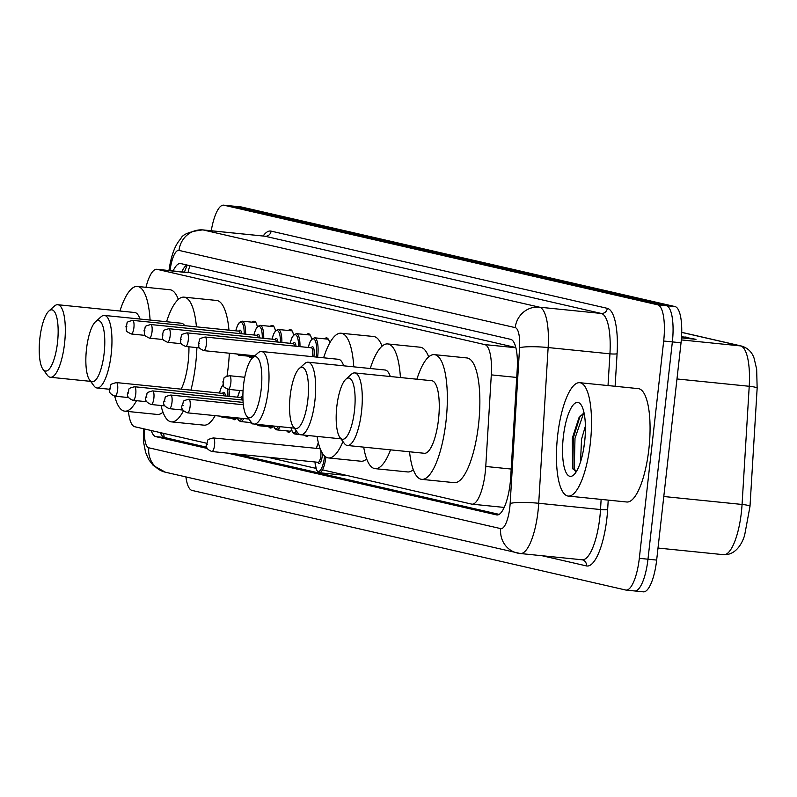 <?xml version="1.0" encoding="UTF-8"?>
<svg xmlns="http://www.w3.org/2000/svg" width="797" height="797" viewBox="0 0 797 797"><rect width="100%" height="100%" fill="white"/><g stroke="black" fill="none" stroke-linecap="round" stroke-linejoin="round"><path stroke-width="1.2" d="M252.171 322.187A18.231 5.33 95.8 0 1 254.133 321.231A18.231 5.33 95.8 0 1 257.311 326.76M270.293 326.342A18.231 5.33 95.8 0 1 272.245 325.395A18.231 5.33 95.8 0 1 275.433 330.924M288.404 330.506A18.231 5.33 95.8 0 1 290.367 329.56A18.231 5.33 95.8 0 1 293.545 335.089M306.526 334.67A18.231 5.33 95.8 0 1 308.489 333.724A18.231 5.33 95.8 0 1 311.667 339.243M324.648 338.825A18.231 5.33 95.8 0 1 326.611 337.878A18.231 5.33 95.8 0 1 329.709 343.029M515.828 347.532L189.766 272.654L156.8 269.286A34.191 9.992 -84.2 0 0 145.971 287.309M322.496 469.851L471.625 504.102A34.191 9.992 -84.2 0 0 471.993 504.162A34.191 9.992 -84.2 0 0 485.762 466.474L491.301 374.869A34.191 9.992 -84.2 0 0 484.785 344.593L157.168 269.346L188.062 272.743M128.466 411.531A34.191 9.992 -84.2 0 0 134.783 426.744L206.722 443.262M267.085 457.129L315.811 468.317M253.167 355.641A18.231 5.33 95.8 0 1 250.457 357.514A18.231 5.33 95.8 0 1 248.724 356.199M236.898 417.847A18.231 5.33 95.8 0 1 234.188 419.72A18.231 5.33 95.8 0 1 232.455 418.405M253.077 423.775A18.231 5.33 95.8 0 1 252.3 423.884A18.231 5.33 95.8 0 1 250.577 422.559M273.241 425.997A18.231 5.33 95.8 0 1 270.422 428.039A18.231 5.33 95.8 0 1 268.689 426.724M291.473 429.991A18.231 5.33 95.8 0 1 288.544 432.203A18.231 5.33 95.8 0 1 286.81 430.888M308.489 435.551A18.231 5.33 95.8 0 1 306.656 436.367A18.231 5.33 95.8 0 1 305.032 435.202M151.231 430.519A34.191 9.992 -84.2 0 0 155.774 436.626L207.34 448.472M206.841 447.237L164.451 437.503A34.191 9.992 95.8 0 1 160.346 432.612M211.255 230.751A34.191 9.992 95.8 0 1 223.648 205.158A34.191 9.992 95.8 0 1 224.007 205.218L657.684 304.813A34.191 9.992 95.8 0 1 663.682 341.026L639.314 558.328A34.191 9.992 95.8 0 1 626.053 590.079A34.191 9.992 95.8 0 1 625.685 590.019L192.017 490.424A34.191 9.992 95.8 0 1 185.91 476.925M231.957 206.025A34.191 9.992 95.8 0 1 232.325 206.034A34.191 9.992 95.8 0 1 232.684 206.094L666.352 305.689A34.191 9.992 95.8 0 1 672.359 341.903L647.981 559.205A34.191 9.992 95.8 0 1 634.721 590.966A34.191 9.992 95.8 0 1 634.362 590.906M227.613 453.124L496.561 514.892A34.191 9.992 -84.2 0 0 496.92 514.952A34.191 9.992 -84.2 0 0 510.688 477.264L517.203 369.629A34.191 9.992 -84.2 0 0 510.688 339.353L180.75 263.578A34.191 9.992 -84.2 0 0 180.381 263.518A34.191 9.992 -84.2 0 0 173.128 270.94M499.141 514.374L236.291 454.001M181.806 271.827A34.191 9.992 95.8 0 1 186.837 264.973M223.648 205.158L232.325 206.034A34.191 9.992 95.8 0 1 232.684 206.094L666.352 305.689A34.191 9.992 95.8 0 1 672.359 341.903L647.981 559.205A34.191 9.992 95.8 0 1 634.721 590.966L626.053 590.079M681.724 332.329L741.808 346.127C747.994 348.13 752.089 352.194 754.111 358.311L756.662 369.18L757.15 388.199A11.397 1.494 -176.5 0 1 757.15 388.219L749.997 506.334A11.397 1.494 -176.5 0 0 742.067 504.451L749.22 386.276A45.578 13.33 -84.2 0 0 740.533 345.908L681.724 332.409M240.634 206.901A34.191 9.992 95.8 0 1 240.993 206.921A34.191 9.992 95.8 0 1 241.361 206.981L675.029 306.576A34.191 9.992 95.8 0 1 681.037 342.78L656.658 560.082A34.191 9.992 95.8 0 1 643.398 591.842L634.721 590.966M681.555 336.623L695.99 339.343L681.475 337.868M681.515 337.33L684.653 337.071A9.116 8.717 -77.1 0 1 686.177 337.091M57.514 342.481A30.764 8.996 95.8 0 1 42.988 369.32A30.764 8.996 95.8 0 1 39.85 338.426A30.764 8.996 95.8 0 1 48.896 311.029A30.764 8.996 95.8 0 1 57.514 342.481M48.896 311.029L54.355 306.128A36.463 10.66 95.8 0 1 57.782 304.723A36.463 10.66 95.8 0 1 64.567 343.407A36.463 10.66 95.8 0 1 50.43 377.28A36.463 10.66 95.8 0 1 47.362 375.218L42.988 369.32M136.496 400.692A62.674 18.321 95.8 0 1 124.76 411.152A62.674 18.321 95.8 0 1 114.708 396.159M162.986 412.198A62.674 18.321 95.8 0 1 157.288 414.45L124.76 411.152M139.963 319.029A36.463 10.66 -84.2 0 0 134.763 312.524L57.782 304.723M119.929 311.019A62.674 18.321 95.8 0 1 137.403 286.442A62.674 18.321 95.8 0 1 150.085 320.055M137.403 286.442L169.93 289.739A62.674 18.321 95.8 0 1 178.349 299.413M104.148 353.191A30.764 8.996 95.8 0 1 89.633 380.03A30.764 8.996 95.8 0 1 86.484 349.136A30.764 8.996 95.8 0 1 95.53 321.739A30.764 8.996 95.8 0 1 104.148 353.191M95.53 321.739L101 316.837A36.463 10.66 95.8 0 1 104.417 315.433A36.463 10.66 95.8 0 1 111.201 354.117A36.463 10.66 95.8 0 1 97.065 387.99A36.463 10.66 95.8 0 1 93.996 385.927L89.633 380.03M181.158 389.145A36.463 10.66 -84.2 0 0 188.182 361.918A36.463 10.66 -84.2 0 0 188.929 346.805M196.899 347.612A62.674 18.321 95.8 0 1 195.703 363.641A62.674 18.321 95.8 0 1 190.921 390.141M183.509 410.684A62.674 18.321 95.8 0 1 171.405 421.872A62.674 18.321 95.8 0 1 161.024 405.504M229.327 353.22A62.674 18.321 95.8 0 1 228.231 366.939A62.674 18.321 95.8 0 1 227.015 376.035M215.15 415.635A62.674 18.321 95.8 0 1 203.932 425.16L171.405 421.872M184.715 325.654A36.463 10.66 -84.2 0 0 181.397 323.233L104.417 315.433M166.563 321.729A62.674 18.321 95.8 0 1 184.037 297.151A62.674 18.321 95.8 0 1 196.431 326.84M184.037 297.151L216.565 300.449A62.674 18.321 95.8 0 1 228.958 330.137M261.197 389.255A30.764 8.996 95.8 0 1 246.681 416.094A30.764 8.996 95.8 0 1 243.533 385.2A30.764 8.996 95.8 0 1 252.589 357.803A30.764 8.996 95.8 0 1 261.197 389.255M252.589 357.803L258.049 352.902A36.463 10.66 95.8 0 1 261.466 351.497A36.463 10.66 95.8 0 1 268.25 390.181A36.463 10.66 95.8 0 1 254.113 424.064A36.463 10.66 95.8 0 1 251.045 421.992L246.681 416.094M342.949 441.568A62.674 18.321 95.8 0 1 328.454 457.936A62.674 18.321 95.8 0 1 317.076 436.427M366.67 458.972A62.674 18.321 95.8 0 1 360.981 461.234L328.454 457.936M343.656 365.813A36.463 10.66 -84.2 0 0 338.446 359.298L261.466 351.497M323.622 357.793A62.674 18.321 95.8 0 1 341.086 333.226A62.674 18.321 95.8 0 1 353.768 366.839M341.086 333.226L373.614 336.513A62.674 18.321 95.8 0 1 382.032 346.187M307.831 399.964A30.764 8.996 95.8 0 1 293.316 426.813A30.764 8.996 95.8 0 1 290.178 395.91A30.764 8.996 95.8 0 1 299.224 368.513A30.764 8.996 95.8 0 1 307.831 399.964M299.224 368.513L304.683 363.621A36.463 10.66 95.8 0 1 308.1 362.207A36.463 10.66 95.8 0 1 314.895 400.891A36.463 10.66 95.8 0 1 300.748 434.773A36.463 10.66 95.8 0 1 297.68 432.701L293.316 426.813M390.55 449.857A62.674 18.321 95.8 0 1 375.088 468.646A62.674 18.321 95.8 0 1 363.711 447.137M413.304 469.682A62.674 18.321 95.8 0 1 407.616 471.944L375.088 468.646M390.291 376.523A36.463 10.66 -84.2 0 0 385.081 370.007L308.1 362.207M370.256 368.503A62.674 18.321 95.8 0 1 387.721 343.935A62.674 18.321 95.8 0 1 400.413 377.549M387.721 343.935L420.248 347.223A62.674 18.321 95.8 0 1 428.666 356.897M354.476 410.674A30.764 8.996 95.8 0 1 339.95 437.523A30.764 8.996 95.8 0 1 336.812 406.619A30.764 8.996 95.8 0 1 345.858 379.223A30.764 8.996 95.8 0 1 354.476 410.674M345.858 379.223L351.318 374.331A36.463 10.66 95.8 0 1 354.745 372.916A36.463 10.66 95.8 0 1 361.529 411.601A36.463 10.66 95.8 0 1 347.392 445.483A36.463 10.66 95.8 0 1 344.324 443.411L339.95 437.523M347.392 445.483L424.373 453.284A36.463 10.66 -84.2 0 0 438.509 419.401A36.463 10.66 -84.2 0 0 431.725 380.717L354.745 372.916M416.891 379.213A62.674 18.321 95.8 0 1 434.365 354.645A62.674 18.321 95.8 0 1 446.031 421.135A62.674 18.321 95.8 0 1 421.723 479.356A62.674 18.321 95.8 0 1 409.538 451.779M434.365 354.645L466.893 357.943A62.674 18.321 95.8 0 1 478.559 424.422A62.674 18.321 95.8 0 1 454.25 482.653L421.723 479.356M590.328 443.142A56.976 16.657 95.8 0 1 568.231 496.073A56.976 16.657 95.8 0 1 557.631 435.63A56.976 16.657 95.8 0 1 579.728 382.699A56.976 16.657 95.8 0 1 590.328 443.142M579.728 382.699L638.267 388.627A56.976 16.657 95.8 0 1 648.878 449.07A56.976 16.657 95.8 0 1 626.781 502L568.231 496.073M585.397 426.086L581.551 439.207L580.495 462.101M584.749 440.871L583.663 448.821M584.032 412.796L579.001 417.678L572.306 438.111L572.525 468.078L576.092 472.023M563.32 436.935A37.16 10.859 95.8 0 1 580.854 404.517A37.16 10.859 95.8 0 1 584.639 441.837A37.16 10.859 95.8 0 1 573.72 474.912A37.16 10.859 95.8 0 1 563.32 436.935M580.146 415.954L573.272 438.071L572.854 468.935M583.743 412.886L574.996 438.25L574.278 468.018L575.793 472.013M163.734 433.389A34.191 32.667 102.9 0 0 164.252 437.453M189.975 265.7A34.191 32.667 102.9 0 0 188.112 272.464M515.878 347.741L484.785 344.593M516.735 377.449L491.301 374.869M511.186 469.044L485.762 466.474M164.451 437.503L155.774 436.626M144.406 428.955A22.794 6.665 -84.2 0 0 148.82 447.804L500.725 528.62A22.794 6.665 -84.2 0 0 509.801 507.49A22.794 6.665 -84.2 0 0 510.15 503.535L519.564 347.811A22.794 6.665 -84.2 0 0 515.221 327.627L179.006 250.407A22.794 6.665 -84.2 0 0 170.468 267.633L169.97 270.621M143.39 428.716L143.659 442.544L145.572 452.258L148.67 459.5L153.243 465.468L165.397 472.213A22.794 21.778 -77.1 0 1 148.82 447.804M179.006 250.407A22.794 21.778 -77.1 0 1 203.225 229.964L265.032 236.231A45.578 13.33 -84.2 0 0 264.544 236.151L202.747 229.885A45.578 13.33 95.8 0 1 203.225 229.964L539.449 307.184A45.578 13.33 95.8 0 1 548.137 347.552L538.712 503.276A45.578 13.33 95.8 0 1 538.035 511.186A45.578 13.33 95.8 0 1 520.351 553.526L582.159 559.793A45.578 13.33 -84.2 0 0 599.832 517.442A45.578 13.33 -84.2 0 0 600.52 509.542L601.127 499.41M608.221 500.127L607.653 509.472A5.699 0.747 3.5 0 1 600.52 509.542L538.712 503.276A22.794 2.999 -176.5 0 0 510.15 503.535M607.653 509.472A51.277 14.994 95.8 0 1 586.462 565.92L542.099 555.738M263.13 236.012A51.277 14.994 95.8 0 1 271.09 231.12L607.304 308.339A51.277 14.994 95.8 0 1 617.077 353.748L615.115 386.286M224.007 205.218L241.361 206.981M639.314 558.328L656.658 560.082M663.682 341.026L681.037 342.78M657.684 304.813L675.029 306.576M581.671 559.713A45.578 13.33 -84.2 0 0 582.159 559.793L582.308 559.823A5.699 5.449 102.9 0 0 582.228 559.803M519.564 347.811A22.794 2.999 -176.5 0 1 548.137 347.552L609.934 353.818A45.578 13.33 -84.2 0 0 601.247 313.45L265.032 236.231A5.699 5.449 102.9 0 0 271.09 231.12M608.021 385.559L609.934 353.818A5.699 0.747 3.5 0 0 617.077 353.748M515.221 327.627A22.794 21.778 -77.1 0 1 539.449 307.184L601.247 313.45A5.699 5.449 102.9 0 0 607.304 308.339M586.462 565.92A5.699 5.449 102.9 0 0 582.308 559.823M170.468 267.633A22.794 4.573 -170.6 0 1 169.661 266.118L168.934 270.522M519.873 553.447A22.794 21.778 -77.1 0 1 517.313 553.028A22.794 21.778 -77.1 0 1 500.725 528.62M185.213 266.347A13.679 2.74 -170.6 0 1 186.558 266.417M497.288 514.962L496.561 514.892M741.808 346.127A11.397 10.889 102.9 0 0 740.533 345.908L681.315 339.911M749.997 506.384A11.397 1.494 -176.5 0 0 749.997 506.364L757.15 388.199A11.397 1.494 -176.5 0 0 749.22 386.276L676.972 378.964M723.228 554.622A45.578 13.33 -84.2 0 0 723.706 554.702A45.578 13.33 -84.2 0 0 742.067 504.451L663.791 496.511M693.38 339.074L684.653 337.071M228.948 389.404A17.096 5.001 95.8 0 1 229.347 396.358M227.922 396.209A15.95 4.662 -84.2 0 0 227.394 389.195M223.1 385.021A15.95 4.662 -84.2 0 0 219.504 393.031M114.987 396.189C110.135 394.186 108.372 391.676 109.687 388.677C112.198 384.044 108.093 384.891 116.362 382.58A6.834 2.002 95.8 0 1 117.637 389.833A6.834 2.002 95.8 0 1 114.987 396.189L128.715 397.583M110.584 388.916L109.926 388.757L110.584 388.916M223.877 395.8A6.834 2.002 -84.2 0 0 222.622 393.349L222.742 393.379M224.156 416.552A17.096 5.001 95.8 0 1 222.373 417.379L236.141 418.774M222.502 393.339A7.98 2.331 95.8 0 1 225.382 395.96M240.136 390.54A15.95 4.662 -84.2 0 0 237.626 397.195M133.099 400.353C128.257 398.351 126.484 395.84 127.799 392.841C130.31 388.209 126.205 389.056 134.484 386.744A6.834 2.002 95.8 0 1 135.759 393.997A6.834 2.002 95.8 0 1 133.099 400.353L146.827 401.738M128.696 393.07L128.048 392.921L128.696 393.07M241.989 399.964A6.834 2.002 -84.2 0 0 240.734 397.514L240.863 397.534M243.772 418.535A17.096 5.001 95.8 0 1 240.495 421.543L251.603 422.669M240.624 397.504A7.98 2.331 95.8 0 1 242.906 397.464M237.406 417.897A15.95 4.662 -84.2 0 0 242.079 418.365M151.221 404.507C146.379 402.505 144.606 400.004 145.921 396.996C148.431 392.373 144.327 393.21 152.596 390.909A6.834 2.002 95.8 0 1 153.871 398.161A6.834 2.002 95.8 0 1 151.221 404.507L164.949 405.902M146.817 397.235L146.16 397.085L146.817 397.235M260.549 424.711A17.096 5.001 95.8 0 1 258.607 425.698L272.385 427.092M257.311 424.383A15.95 4.662 -84.2 0 0 257.979 424.452M169.343 408.672C164.491 406.669 162.727 404.169 164.043 401.16C166.553 396.527 162.449 397.374 170.717 395.063A6.834 2.002 95.8 0 1 171.993 402.316A6.834 2.002 95.8 0 1 169.343 408.672L183.071 410.066M164.939 401.399L164.282 401.25L164.939 401.399M280.096 426.694A17.096 5.001 95.8 0 1 276.728 429.862L290.497 431.257M273.57 426.026A15.95 4.662 -84.2 0 0 278.422 426.525M187.454 412.836C182.613 410.834 180.849 408.323 182.154 405.324C184.665 400.692 180.56 401.539 188.839 399.227A6.834 2.002 95.8 0 1 190.114 406.48A6.834 2.002 95.8 0 1 187.454 412.836L248.873 419.053M183.051 405.553L182.403 405.404L183.051 405.553M297.371 432.283A17.096 5.001 95.8 0 1 294.85 434.026L299.811 434.524M291.064 427.8A15.95 4.662 -84.2 0 0 296.374 430.948M315.044 461.981A15.95 4.662 -84.2 0 0 319.288 471.246A15.95 4.662 -84.2 0 0 324.509 456.661A15.95 4.662 -84.2 0 0 324.578 455.984M318.362 442.773A15.95 4.662 -84.2 0 0 316.429 448.382M322.387 453.214A7.98 2.331 95.8 0 1 322.217 456.133A7.98 2.331 95.8 0 1 318.043 462.29M318.282 462.3L318.152 462.3A6.834 2.002 -84.2 0 0 320.812 455.944A6.834 2.002 -84.2 0 0 319.537 448.691L319.657 448.721M211.902 451.53C207.051 449.528 205.287 447.027 206.602 444.019C209.113 439.396 205.008 440.233 213.277 437.932A6.834 2.002 95.8 0 1 214.552 445.184A6.834 2.002 95.8 0 1 211.902 451.53L318.152 462.3M207.499 444.258L206.841 444.108L207.499 444.258M325.903 457.03A17.096 5.001 95.8 0 1 319.288 472.721L347.412 475.57M319.428 448.681A7.98 2.331 95.8 0 1 319.946 448.024M240.425 354.346A17.096 5.001 95.8 0 1 238.642 355.173L236.609 353.958M238.781 331.134A7.98 2.331 95.8 0 1 241.65 333.754M240.146 333.594A6.834 2.002 -84.2 0 0 238.891 331.144L239.01 331.173M133.906 327.637A6.834 2.002 95.8 0 1 131.256 333.983C123.625 329.978 127.44 331.911 125.956 326.471C128.466 321.839 124.362 322.685 132.631 320.374A6.834 2.002 95.8 0 1 133.906 327.637M126.195 326.561L126.853 326.71L126.195 326.561M255.857 322.556L242.089 321.161A17.096 5.001 95.8 0 1 245.615 334.152M244.191 334.003A15.95 4.662 -84.2 0 0 241.242 322.267A15.95 4.662 -84.2 0 0 235.782 330.835M253.675 355.691A15.95 4.662 -84.2 0 0 254.034 356.508M256.893 335.298A7.98 2.331 95.8 0 1 259.772 337.908M258.268 337.759A6.834 2.002 -84.2 0 0 257.003 335.308L257.132 335.328M152.028 331.791A6.834 2.002 95.8 0 1 149.368 338.147C141.746 334.142 145.552 336.075 144.068 330.635C146.588 326.003 142.474 326.85 150.753 324.538A6.834 2.002 95.8 0 1 152.028 331.791M144.317 330.715L144.964 330.865L144.317 330.715M273.979 326.72L260.211 325.325A17.096 5.001 95.8 0 1 263.737 338.317M262.303 338.167A15.95 4.662 -84.2 0 0 259.364 326.431A15.95 4.662 -84.2 0 0 253.894 334.989M275.015 339.452A7.98 2.331 95.8 0 1 277.884 342.072M276.38 341.923A6.834 2.002 -84.2 0 0 275.124 339.472L275.244 339.492M170.14 335.955A6.834 2.002 95.8 0 1 167.49 342.302C159.868 338.297 163.674 340.239 162.19 334.79C164.7 330.167 160.595 331.004 168.874 328.703A6.834 2.002 95.8 0 1 170.14 335.955M162.429 334.879L163.086 335.029L162.429 334.879M292.1 330.875L278.322 329.48A17.096 5.001 95.8 0 1 281.859 342.471M280.424 342.331A15.95 4.662 -84.2 0 0 277.486 330.596A15.95 4.662 -84.2 0 0 272.016 339.153M293.137 343.617A7.98 2.331 95.8 0 1 296.006 346.237M294.501 346.077A6.834 2.002 -84.2 0 0 293.246 343.627L293.366 343.656M188.261 340.12A6.834 2.002 95.8 0 1 185.611 346.466C177.98 342.461 181.796 344.404 180.311 338.954C182.822 334.322 178.717 335.168 186.986 332.867A6.834 2.002 95.8 0 1 188.261 340.12M180.55 339.044L181.208 339.193L180.55 339.044M310.222 335.039L296.444 333.644A17.096 5.001 95.8 0 1 299.971 346.635M298.546 346.496A15.95 4.662 -84.2 0 0 295.597 334.75A15.95 4.662 -84.2 0 0 290.138 343.318M328.334 339.203L314.566 337.808A17.096 5.001 95.8 0 1 317.744 355.94A17.096 5.001 95.8 0 1 317.595 357.186M316.18 357.046A15.95 4.662 -84.2 0 0 316.339 355.751A15.95 4.662 -84.2 0 0 314.416 339.392A15.95 4.662 -84.2 0 0 308.25 347.472M311.248 347.781A7.98 2.331 95.8 0 1 313.629 347.99A7.98 2.331 95.8 0 1 314.048 355.233A7.98 2.331 95.8 0 1 313.819 356.807M312.394 356.657A6.834 2.002 -84.2 0 0 312.633 355.044A6.834 2.002 -84.2 0 0 311.358 347.791L311.488 347.821M206.383 344.274A6.834 2.002 95.8 0 1 203.733 350.63C196.102 346.625 199.908 348.558 198.433 343.118C200.944 338.486 196.839 339.333 205.108 337.021A6.834 2.002 95.8 0 1 206.383 344.274M198.672 343.198L199.32 343.348L198.672 343.198M230.821 382.978A6.834 2.002 95.8 0 1 228.171 389.325C220.54 385.32 224.355 387.262 222.871 381.813C225.382 377.19 221.277 378.027 229.546 375.726A6.834 2.002 95.8 0 1 230.821 382.978M223.11 381.902L223.768 382.052L223.11 381.902M160.855 432.731L161.203 434.485M187.195 265.062L184.416 272.086M504.222 507.43L471.993 504.162M202.747 229.885C189.556 231.489 182.224 234.467 180.77 238.821C175.649 244.251 171.953 253.346 169.661 266.118M165.397 472.213L520.351 553.526M749.997 506.364L744.627 535.285C742.784 541.532 736.836 555.21 723.706 554.702L658.003 548.047M240.993 206.921L232.325 206.034M50.43 377.28L90.609 381.355M97.065 387.99L109.637 389.265M254.113 424.064L294.292 428.128M300.748 434.773L340.937 438.838M223.021 384.702L221.227 387.611L219.444 393.031M116.362 382.58L222.622 393.349M220.341 416.164L222.373 417.379M239.977 390.52L237.566 397.185M134.484 386.744L240.734 397.514M237.237 417.877L238.323 420.149L240.495 421.543M152.596 390.909L242.975 400.064M256.435 424.293L258.607 425.698M170.717 395.063L243.115 402.405M273.411 426.016L274.557 428.467L276.728 429.862M188.839 399.227L243.334 404.746M290.975 427.79L292.678 432.632L294.85 434.026M318.312 442.594L316.369 448.372M213.277 437.932L319.537 448.691M314.984 461.981L316.519 470.29L319.288 472.721M131.256 333.983L144.984 335.378M238.642 355.173L252.42 356.568M132.631 320.374L238.891 331.144M242.089 321.161L239.419 322.357L237.496 325.405L235.723 330.825M253.874 356.648L253.506 355.671M149.368 338.147L163.106 339.532M150.753 324.538L257.003 335.308M260.211 325.325L257.531 326.521L255.618 329.569L253.835 334.989M167.49 342.302L181.218 343.696M168.874 328.703L275.124 339.472M278.322 329.48L275.652 330.675L273.74 333.724L271.956 339.143M185.611 346.466L199.34 347.861M186.986 332.867L293.246 343.627M296.444 333.644L293.774 334.84L291.851 337.888L290.078 343.308M203.733 350.63L254.811 355.801M205.108 337.021L311.358 347.791M314.566 337.808L311.886 339.004L309.973 342.052L308.19 347.472M228.171 389.325L243.055 390.839M229.546 375.726L244.749 377.26"/></g></svg>
